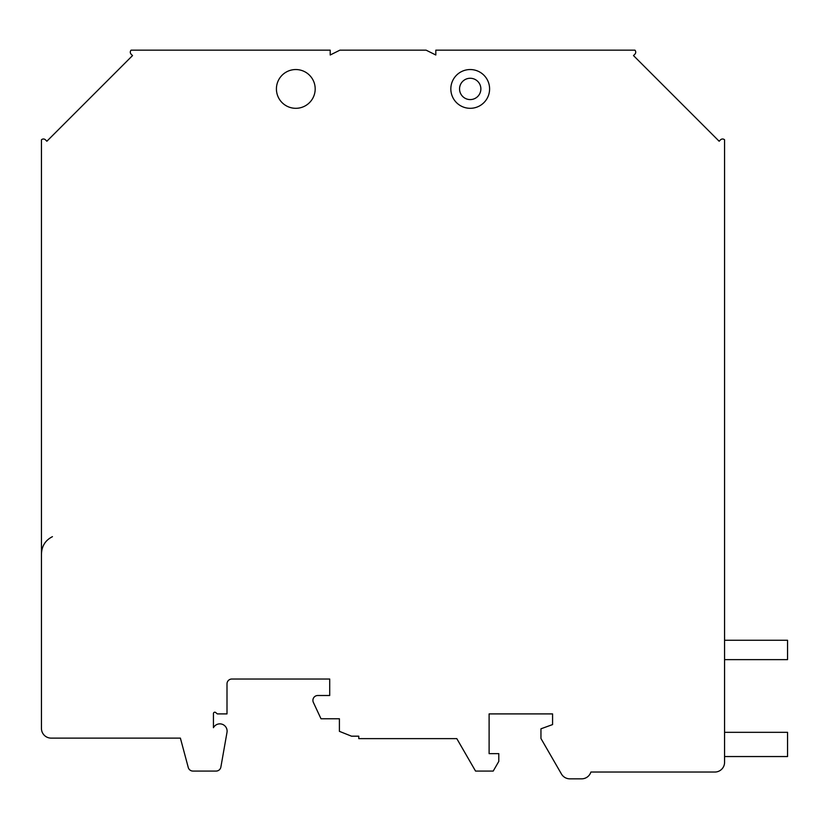 <?xml version="1.0" encoding="UTF-8"?>
<svg xmlns="http://www.w3.org/2000/svg" width="829" height="829" viewBox="0 0 829 829"><rect width="100%" height="100%" fill="white"/><g stroke="black" fill="none" stroke-linecap="round" stroke-linejoin="round"><path stroke-width="1.24" d="M276.42 88.921A19.378 19.378 0 0 1 305.497 72.144A19.378 19.378 0 0 1 305.497 105.708A19.378 19.378 0 0 1 276.42 88.921M313.362 702.401A4.85 4.85 0 0 1 317.756 695.51L329.714 695.51L329.714 679.024L231.851 679.024A4.85 4.85 0 0 0 227.001 683.863L227.001 713.904L217.312 713.904L215.664 712.515A1.357 1.357 0 0 0 213.436 713.562L213.436 727.696A7.264 7.264 0 0 1 226.991 732.411L220.877 767.063A4.85 4.85 0 0 1 216.11 771.074L192.929 771.074A4.85 4.85 0 0 1 188.256 767.478L180.39 738.121L51.139 738.121A9.689 9.689 0 0 1 41.45 728.432L41.45 139.79A2.912 2.912 0 0 1 45.502 139.852L46.87 141.231L132.516 55.584L131.137 54.206A2.912 2.912 0 0 1 131.086 50.165L330.201 50.165L330.201 55.004L339.89 50.165L426.127 50.165L435.816 55.004L435.816 50.165L634.941 50.165A2.912 2.912 0 0 1 634.879 54.206L633.501 55.584L719.147 141.231L720.515 139.852A2.912 2.912 0 0 1 724.567 139.79L724.567 762.348A9.689 9.689 0 0 1 714.878 772.037L590.89 772.037A9.689 9.689 0 0 1 581.647 778.835L569.834 778.835A9.689 9.689 0 0 1 561.44 773.996L540.954 738.494L540.954 728.805L552.58 724.577L552.58 713.904L489.11 713.904L489.11 753.644L498.799 753.644L498.799 761.395L493.203 771.084L475.545 771.084L456.8 738.629L358.781 738.629L358.781 736.183L351.517 736.183L339.403 731.344L339.403 718.764L320.999 718.764L313.362 702.401M724.567 659.635L787.55 659.635L787.55 640.257L724.567 640.257M724.567 756.545L787.55 756.545L787.55 732.328L724.567 732.328M480.872 88.921A10.663 10.663 0 0 0 470.219 78.268A10.663 10.663 0 0 0 459.556 88.921A10.663 10.663 0 0 0 470.219 99.584A10.663 10.663 0 0 0 480.872 88.921M450.831 88.921A19.378 19.378 0 0 1 479.908 72.144A19.378 19.378 0 0 1 479.908 105.708A19.378 19.378 0 0 1 450.831 88.921A19.378 19.378 0 0 1 479.908 72.144A19.378 19.378 0 0 1 479.908 105.708A19.378 19.378 0 0 1 450.831 88.921M41.45 554.57C41.585 546.29 45.253 540.321 52.445 536.664"/></g></svg>
